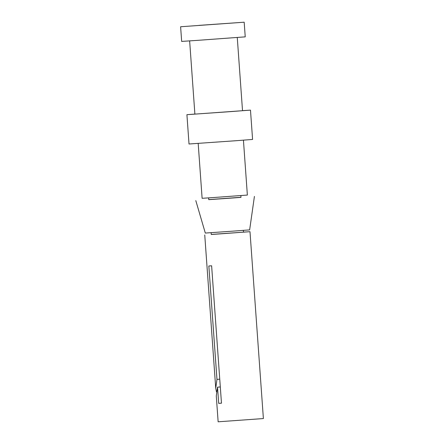 <?xml version="1.0" encoding="UTF-8"?>
<svg xmlns="http://www.w3.org/2000/svg" width="444" height="444" viewBox="0 0 444 444"><rect width="100%" height="100%" fill="white"/><g stroke="black" fill="none" stroke-linecap="round" stroke-linejoin="round"><path stroke-width="0.67" d="M243.484 232.118L249.994 231.696L263.386 418.559L218.137 421.8L216.284 395.97L217.527 387.162L220.307 386.957M249.994 231.696L211.244 234.426M243.362 230.381L243.49 232.162L219.358 233.938L211.244 234.476L211.116 232.689M240.864 195.571L240.992 197.358L233.033 197.969L208.752 199.667L208.625 197.885M243.434 140.171L247.364 195.06L213.503 197.547L202.114 198.302L198.185 143.412M242.513 110.639L250.483 110.134L252.586 139.444L236.891 140.654L189.016 144L186.918 114.691L194.883 114.058M250.483 110.134L186.918 114.691M237.268 37.49L242.518 110.706L230.758 111.611L194.888 114.119L189.638 40.904M244.183 22.2L245.232 36.858L197.658 40.349L181.663 41.414L180.614 26.757L244.183 22.2L180.614 26.757M198.951 25.375L238.961 22.572L198.951 25.375M208.747 199.595L240.987 197.28M195.804 200.599L205.311 233.061L233.289 231.119L249.645 229.881L254.423 196.392M221.473 403.169L218.692 403.374L221.473 403.191L211.622 265.795L208.841 265.978L216.972 379.387L219.752 379.187M216.444 391.819L215.729 388.195L216.972 379.387M218.692 403.374L217.527 387.162M215.729 388.195L204.745 234.943"/></g></svg>
